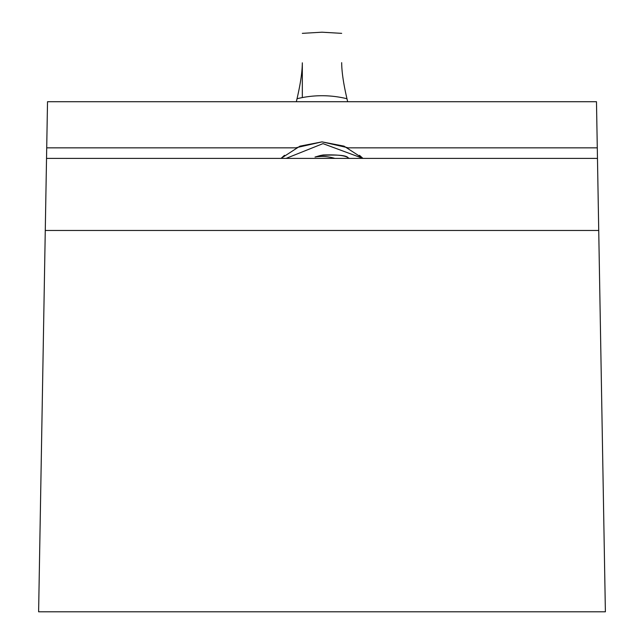 <?xml version="1.0" encoding="UTF-8"?>
<svg xmlns="http://www.w3.org/2000/svg" width="644" height="644" viewBox="0 0 644 644"><rect width="100%" height="100%" fill="white"/><g stroke="black" fill="none" stroke-linecap="round" stroke-linejoin="round"><path stroke-width="0.97" d="M296.127 147.846L46.714 147.846L38.616 611.8L605.384 611.8L597.471 158.392L598.727 230.472L45.273 230.472M46.714 147.846L47.519 101.712L596.481 101.712L598.727 230.472M597.471 158.392L46.529 158.392M281.042 158.392L284.519 155.301M296.594 147.621L322 141.865L347.406 147.621M359.481 155.301L362.958 158.392M302.326 97.582L302.326 62.83C302.245 71.935 300.482 83.897 297.029 98.733L296.329 101.712M347.671 101.712L346.971 98.733C343.518 83.913 341.755 71.943 341.674 62.83L341.674 62.661M286.097 158.392L322.958 143.628L362.886 158.392M362.95 158.392L344.057 146.148L322 141.873L299.943 146.148L281.05 158.392L299.943 146.148L322 141.873L344.057 146.148L362.95 158.392L344.057 146.148L322 141.873L299.943 146.148L281.05 158.392L299.943 146.148L322 141.873L344.057 146.148L362.95 158.392L344.057 146.148L322 141.873L299.943 146.148L281.05 158.392L299.943 146.148L322 141.873L344.057 146.148L362.95 158.392L344.057 146.148L322 141.873L299.943 146.148L281.05 158.392L299.943 146.148L322 141.873L344.057 146.148L362.95 158.392M349.467 158.392L348.187 157.861C346.625 155.276 337.367 154.488 320.43 155.486L315.013 157.039A44.412 44.412 0 0 1 334.872 158.392L309.128 158.392M348.187 157.861C345.434 155.51 337.11 154.552 323.208 154.979L320.696 155.429M597.286 147.846L347.873 147.846M297.029 98.733A105.173 105.173 -90 0 1 322 95.723A105.173 105.173 90 0 1 346.971 98.733M341.674 33.351L322 32.2L302.326 33.351"/></g></svg>
